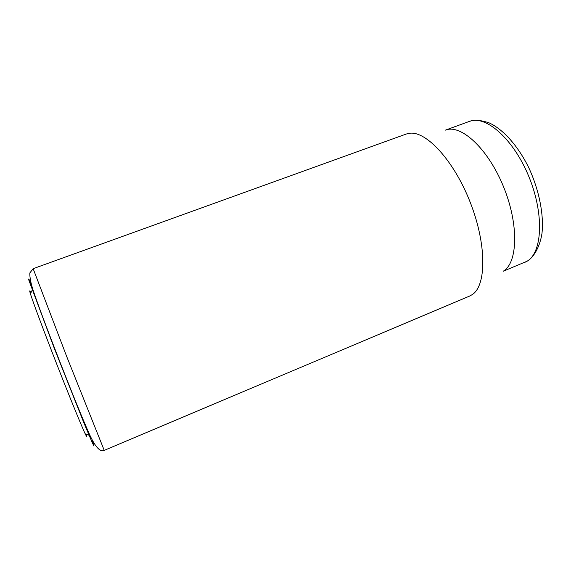 <?xml version="1.0" encoding="UTF-8"?>
<svg xmlns="http://www.w3.org/2000/svg" width="571" height="571" viewBox="0 0 571 571"><rect width="100%" height="100%" fill="white"/><g stroke="black" fill="none" stroke-linecap="round" stroke-linejoin="round"><path stroke-width="0.86" d="M86.164 434.138C87.106 437.25 86.778 437.129 85.172 433.76C81.161 425.431 65.958 388.016 51.861 351.572C40.455 322.03 33.304 302.773 30.42 293.808C29.307 290.246 29.464 289.932 30.884 292.859M104.229 450.362L469.612 296.078L472.431 294.486C486.528 285.2 486.706 244.26 470.254 202.405C453.938 160.501 426.023 130.552 409.364 133.293L406.217 134.042L33.147 268.684L66.814 356.811L104.229 450.362L102.409 450.726C98.776 450.705 94.315 445.102 89.147 433.582C81.817 417.137 71.289 390.907 60.248 362.771C49.263 334.599 39.199 308.212 33.432 291.181C30.898 283.53 29.692 277.456 29.82 272.974L33.147 268.684M92.423 440.491L93.979 446.137L92.316 442.782L83.987 423.075L54.245 348.21L28.871 280.247C28.35 278.32 28.686 278.584 29.87 281.039L31.169 283.944M503.215 271.225C517.89 262.896 519.018 224.189 503.351 186.317C487.841 148.374 460.811 123.821 445.423 130.131L469.476 121.373C485.671 114.778 513.372 138.796 528.775 176.396C544.356 213.925 542.414 252.646 526.94 261.29L503.215 271.225M30.42 293.808L32.397 289.797M85.172 433.76L89.354 435.359M30.706 284.108L31.198 283.93M91.967 440.684L92.452 440.484M469.476 121.373L472.41 120.545C476.771 119.824 482.352 120.602 489.154 122.893C502.951 129.167 517.811 145.541 528.717 167.574C539.16 190.015 544.049 214.924 541.965 233.51C539.873 246.836 533.949 256.607 528.261 260.504M527.211 261.168L524.678 262.446"/></g></svg>
